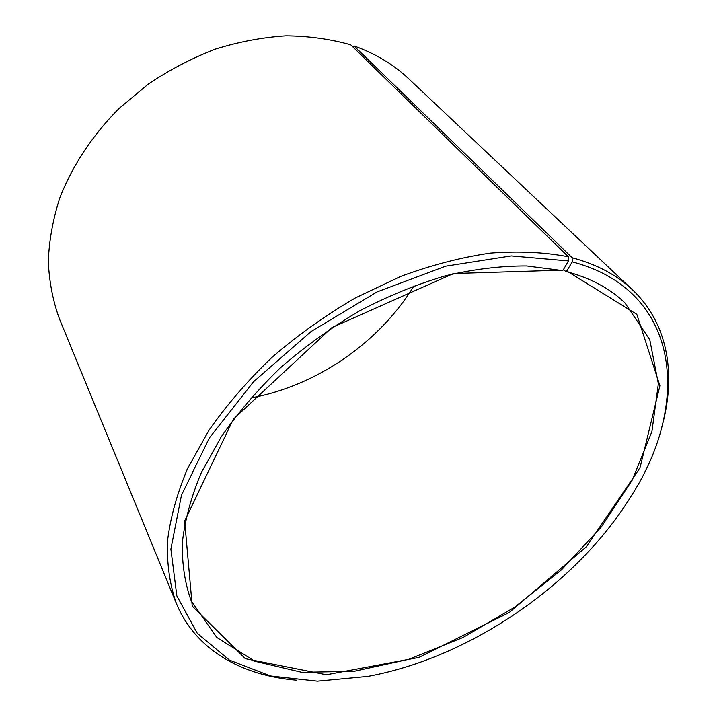 <?xml version="1.0" encoding="UTF-8"?>
<svg xmlns="http://www.w3.org/2000/svg" width="717" height="717" viewBox="0 0 717 717"><rect width="100%" height="100%" fill="white"/><g stroke="black" fill="none" stroke-linecap="round" stroke-linejoin="round"><path stroke-width="1.08" d="M250.825 397.98C316.555 385.863 379.159 342.825 414.005 285.787M563.544 269.431L565.507 271.376L566.753 270.999L572.238 261.857L572.148 257.726L353.983 45.942L352.683 46.748M566.753 270.999L636.804 314.306L659.909 385.737L640.003 467.825L586.336 546.766L509.204 612.542L418.862 657.444L326.414 674.76L245.313 658.663L192.228 606.08L184.645 520.999L233.357 419.194L331.899 327.606L453.511 273.527L563.132 270.13L561.904 270.515L526.663 265.953C501.049 265.855 474.009 269.117 445.535 275.758C416.649 284.353 387.888 296.112 359.271 311.044C331.227 327.624 304.976 346.508 280.544 367.696C257.582 389.869 237.73 413.037 220.979 437.218L200.921 473.516C190.973 497.589 184.771 520.685 182.315 542.823C181.939 564.091 184.932 583.513 191.296 601.079L216.767 637.431L254.822 661.217L301.758 672.304L354.108 671.309L408.789 659.282L463.128 637.44L514.77 607.138L561.563 569.764L601.411 526.852L632.233 480.103L651.905 431.589L658.358 383.792L649.781 339.741L624.964 302.941C609.871 288.297 590.055 277.775 565.507 271.376M563.132 270.13L568.482 260.925L511.158 255.906L445.669 266.177L376.999 291.944L311.017 331.586L253.54 381.767L209.346 437.97L181.464 495.25L170.888 549.088L176.848 595.908L197.292 633.326L229.476 660.124L270.479 675.961L317.452 681.15L367.866 676.382C470.639 657.489 577.597 583.961 632.036 494.766C690.408 403.447 681.338 290.546 572.238 261.857M568.482 260.925L568.357 256.776C544.544 252.16 518.543 250.932 490.347 253.101C461.228 257.322 431.338 265.102 400.686 276.421L355.309 297.958C325.67 315.274 297.913 335.063 272.039 357.308C247.706 380.61 226.644 404.988 208.853 430.451L187.495 468.703C176.857 494.085 170.162 518.463 167.411 541.828C166.855 564.288 169.821 584.812 176.337 603.391C195.607 650.131 242.149 675.817 296.802 680.2M661.047 429.779C676.534 377.187 669.212 324.532 632.475 289.802C616.996 275.104 596.885 264.412 572.148 257.726M568.357 256.776L350.712 44.83C330.403 39.059 308.812 36.065 285.922 35.85C262.583 37.32 239.075 41.738 215.396 49.114C191.968 58.14 169.633 69.782 148.383 84.041L119.156 108.384C92.412 135.226 72.121 166.102 59.699 198.224C52.852 219.716 49.052 240.849 48.308 261.624C49.249 281.898 52.941 300.952 59.394 318.769L176.337 603.391M632.475 289.802L408.609 78.691C393.597 64.494 375.394 53.578 353.983 45.942"/></g></svg>
